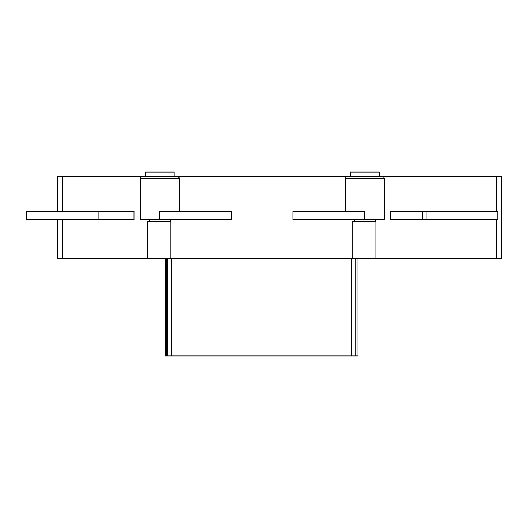 <?xml version="1.0" encoding="UTF-8"?>
<svg xmlns="http://www.w3.org/2000/svg" width="528" height="528" viewBox="0 0 528 528"><rect width="100%" height="100%" fill="white"/><g stroke="black" fill="none" stroke-linecap="round" stroke-linejoin="round"><path stroke-width="0.79" d="M364.584 219.628L364.584 211.431L292.849 211.431L292.849 219.628L384.259 219.628L384.259 178.636A2.053 2.053 0 0 0 382.213 176.583L501.6 176.583L501.6 258.568L375.844 258.568L375.844 221.674L354.288 221.674L354.288 219.628M426.07 211.431L426.07 219.628L497.805 219.628L497.805 211.431L390.205 211.431L390.205 219.628L422.222 219.628L422.222 211.431M426.07 219.628L422.222 219.628M159.621 219.628L159.621 211.431L231.363 211.431L231.363 219.628L140.356 219.628L140.356 178.636L179.302 178.636A2.053 2.053 0 0 0 177.25 176.583L142.408 176.583A2.053 2.053 0 0 0 140.356 178.636A2.053 2.053 0 0 1 142.408 176.583L62.575 176.583L62.575 211.431M98.135 211.431L98.135 219.628L26.4 219.628L26.4 211.431L134.006 211.431L134.006 219.628L101.983 219.628L101.983 211.431M98.135 219.628L101.983 219.628M350.44 176.583L350.44 172.075L379.137 172.075L379.137 176.583L382.213 176.583L174.174 176.583L174.174 172.075L145.484 172.075L145.484 176.583M170.333 219.628L170.333 221.674L149.325 221.674L149.325 219.628M375.289 219.628L375.289 221.674M57.453 219.628L57.453 258.568L375.844 258.568M149.325 221.674L147.338 221.674L147.338 258.568M170.333 221.674L170.887 221.674L170.887 258.568M354.288 221.674L352.295 221.674L352.295 258.568M165.257 258.568L165.257 355.925L357.925 355.925L357.925 258.568M167.31 258.568L167.31 355.925M355.872 355.925L355.872 258.568M345.319 211.431L345.319 178.636A2.053 2.053 0 0 1 347.365 176.583A2.053 2.053 0 0 0 345.319 178.636A2.053 2.053 0 0 1 347.365 176.583A2.053 2.053 0 0 0 345.319 178.636L384.259 178.636A2.053 2.053 0 0 0 382.213 176.583M57.453 211.431L57.453 176.583L62.575 176.583M142.408 176.583A2.053 2.053 0 0 0 140.356 178.636A2.053 2.053 0 0 1 142.408 176.583M179.302 211.431L179.302 178.636A2.053 2.053 0 0 0 177.25 176.583M356.895 258.568L356.895 355.925M166.287 355.925L166.287 258.568M171.409 355.925L171.409 258.568M351.773 258.568L351.773 355.925M496.478 176.583L496.478 211.431M496.478 219.628L496.478 258.568M62.575 219.628L62.575 258.568"/></g></svg>
